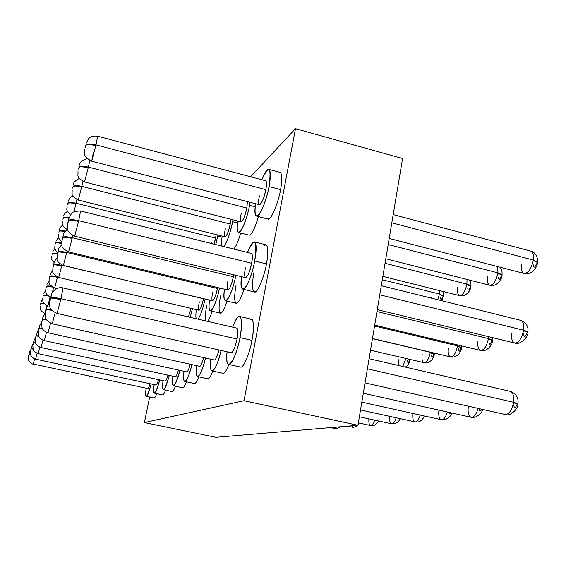 <?xml version="1.0" encoding="UTF-8"?>
<svg xmlns="http://www.w3.org/2000/svg" width="566" height="566" viewBox="0 0 566 566"><rect width="100%" height="100%" fill="white"/><g stroke="black" fill="none" stroke-linecap="round" stroke-linejoin="round"><path stroke-width="0.85" d="M402.575 158.522L357.945 425.278L215.929 437.313L357.945 425.278L402.575 158.522L295.494 128.687L402.575 158.522M250.611 176.776L295.494 128.687L244.017 400.714L357.945 425.278L244.017 400.714L144.387 422.554L215.929 437.313L144.387 422.554L149.672 397.007L144.387 422.554L244.017 400.714L295.494 128.687L250.611 176.776M280.071 172.382C282.243 173.727 282.42 179.479 280.595 189.624C278.691 200.866 272.586 216.714 269.579 218.419L267.902 219.028M240.699 233.036C238.088 241.781 235.789 247.052 233.8 248.842L233.595 248.998C235.583 247.491 237.953 242.163 240.699 233.036M165.562 390.144C164.395 393.151 163.489 394.743 162.852 394.919L162.767 394.941C163.404 394.884 164.338 393.285 165.562 390.144M238.59 232.506C237.119 231.897 236.836 228.07 237.762 221.03C234.352 242.963 244.951 229.796 249.549 205.359L250.101 202.317L249.549 205.359L255.231 206.831L249.549 205.359C247.229 218.356 240.614 234.352 238.59 232.506L249.189 235.18C251.58 235.138 254.65 228.94 258.4 216.587C255.499 226.45 252.853 232.477 250.469 234.671L249.068 235.152M210.432 310.854C208.988 310.649 208.677 307.048 209.491 300.044C206.724 319.33 215.023 310.097 219.502 288.002C217.273 299.4 212.158 311.859 210.432 310.854L220.57 313.224C222.141 313.196 224.299 309.163 227.037 301.126C224.702 308.088 222.749 312.057 221.172 313.019C218.632 313.408 218.405 307.699 220.499 295.898M146.375 396.306C145.504 396.384 145.427 393.674 146.12 388.17C145.179 399.936 146.863 398.535 151.172 383.967C149.134 391.679 147.535 395.79 146.375 396.306L154.235 397.976C154.794 397.926 155.622 396.483 156.718 393.653C155.671 396.37 154.865 397.806 154.299 397.955L153.959 397.919M264.449 245.297C268.058 243.762 268.737 249.967 266.487 263.912C264.513 275.55 258.464 290.839 255.584 291.695C252.181 292.438 251.615 286.099 253.879 272.678M225.629 300.794C223.987 300.518 223.591 296.648 224.426 289.176C221.448 310.338 231.239 299.414 235.888 275.324C233.617 287.691 227.674 302.025 225.629 300.794L236.425 303.348C238.328 303.319 240.84 298.685 243.967 289.459C241.335 297.376 239.078 301.919 237.189 303.093C234.26 303.638 233.885 297.631 236.064 285.066M228.876 364.546C226.725 369.987 224.95 372.916 223.563 373.341L223.329 373.397C224.737 373.256 226.584 370.305 228.876 364.546M184.948 381.498C183.575 381.597 183.264 378.18 184 371.239C181.835 387.335 187.565 383.14 191.931 364.596C189.207 375.003 186.879 380.635 184.948 381.498L194.654 383.599C195.652 383.507 197.025 381.236 198.772 376.8C197.117 381.024 195.794 383.274 194.796 383.564L194.145 383.493M175.389 386.224C174.087 389.571 173.069 391.339 172.333 391.545L172.234 391.573C172.97 391.502 174.024 389.719 175.389 386.224M173.628 385.842C172.418 385.934 172.184 382.729 172.913 376.213C172.17 390.321 174.505 388.368 179.931 370.348C177.406 379.935 175.311 385.099 173.628 385.842L182.797 387.816C183.646 387.738 184.849 385.736 186.391 381.809C184.919 385.552 183.766 387.547 182.917 387.788L182.365 387.724M197.746 376.581C196.183 376.687 195.772 373.029 196.515 365.608C194.244 383.026 200.888 378.166 205.55 358.023C202.593 369.4 199.989 375.583 197.746 376.581L208.055 378.831C209.236 378.718 210.821 376.135 212.823 371.084C210.934 375.874 209.406 378.442 208.238 378.788L207.446 378.704M250.306 319.344C253.54 316.691 254.544 328.054 251.969 340.357C249.917 352.42 243.939 367.101 241.194 367.072L239.998 366.952L240.897 367.15C243.536 367.921 249.832 352.979 251.969 340.357C254.184 327.367 253.872 320.292 251.049 319.125L239.354 316.387C242.022 317.519 242.234 324.594 239.977 337.605L251.969 340.357L239.977 337.605C237.791 350.248 231.621 365.261 229.117 364.525C227.023 364.638 226.343 360.386 227.072 351.776C224.334 374.508 235.166 363.683 239.977 337.605C244.399 315.517 238.923 309.078 232.704 327.169C235.428 320.038 237.642 316.444 239.354 316.387M212.215 311.272C210.425 316.684 208.868 320.045 207.559 321.361C208.868 320.045 210.425 316.684 212.215 311.272M205.677 320.922C204.991 317.788 205.359 312.623 206.781 305.435M256.631 216.127L267.951 219.042C270.456 221.285 278.154 203.81 280.595 189.624L269.013 186.568C266.522 200.774 258.987 218.342 256.631 216.127C254.969 215.349 254.622 211.217 255.591 203.739C251.898 227.567 264.11 213.035 269.013 186.568L280.595 189.624C282.37 179.846 282.257 174.116 280.255 172.432L268.892 169.39C270.774 171.038 270.817 176.769 269.013 186.568C271.574 166.574 269.183 164.303 261.839 179.755C264.853 172.326 267.209 168.873 268.892 169.39M192.482 308.689L190.204 317.342L192.482 308.689M232.987 219.813L232.626 221.709L237.515 222.954L232.626 221.709C230.779 231.961 225.671 245.793 223.591 246.514C226.747 243.019 229.761 234.756 232.626 221.709L232.987 219.813M222.113 246.146C221.448 244.477 221.469 241.13 222.169 236.107C221.462 241.201 221.448 244.547 222.113 246.146M159.746 379.935C157.56 388.184 155.82 392.606 154.518 393.179C153.556 393.264 153.428 390.406 154.136 384.604C153.237 397.056 155.105 395.5 159.746 379.935M243.055 289.24L254.601 292.014C257.162 293.556 264.202 277.361 266.487 263.912L254.7 260.997C252.365 274.475 245.474 290.747 243.055 289.24C241.173 288.865 240.663 284.677 241.526 276.689C238.328 299.909 249.847 287.28 254.7 260.997L266.487 263.912C268.475 252.648 268.27 246.281 265.871 244.795L254.346 241.901C256.61 243.352 256.723 249.719 254.7 260.997C257.424 239.319 255.011 236.468 247.462 252.443C250.356 245.156 252.648 241.64 254.346 241.901M221.136 350.432C217.91 362.955 214.974 369.803 212.335 370.978C210.538 371.084 210.007 367.157 210.743 359.184C208.366 378.159 216.141 372.449 221.136 350.432M169.269 375.421C166.928 384.293 165.024 389.061 163.553 389.712C162.477 389.797 162.3 386.776 163.022 380.642C162.187 393.872 164.267 392.132 169.269 375.421M217.967 235.053L217.769 236.064L222.028 237.126L217.769 236.064L215.731 244.562L217.967 235.053M205.147 299.018C202.791 309.248 200.392 315.955 197.973 319.139C200.385 316.019 202.784 309.312 205.147 299.018M196.183 318.729C195.723 317.01 195.772 313.967 196.345 309.588C195.772 314.003 195.716 317.045 196.183 318.729M391.821 222.813L533.356 260.084C533.943 255.252 533.08 252.259 530.767 251.106C533.066 252.217 533.929 255.209 533.356 260.084L391.821 222.813M388.184 244.526L497.96 272.869L497.691 266.6L497.96 272.869L388.184 244.526M385.043 263.317L466.893 284.09L467.014 279.455L466.893 284.09L385.043 263.317M382.291 279.753L439.407 294.016L439.64 290.62L439.407 294.016L382.291 279.753M379.772 294.808L523.592 330.233C524.208 324.672 523.168 321.354 520.472 320.278C523.154 321.304 524.194 324.622 523.592 330.233L379.772 294.808M376.97 311.548L488.401 338.553L488.592 336.678L488.401 338.553L376.97 311.548M374.55 326.009L457.561 345.847L457.675 344.963L457.561 345.847L374.55 326.009M372.442 338.631L430.316 352.285L372.442 338.631M367.391 368.827L513.574 402.285C514.197 395.875 512.952 392.203 509.853 391.262C512.93 392.139 514.176 395.811 513.574 402.285L367.391 368.827M85.197 147.386L85.806 145.278C86.902 143.714 90.291 143.587 95.979 144.896L91.706 161.19L259.483 204.75C261.57 203.923 263.692 198.885 265.836 189.631L95.979 144.896L97.663 136.201L95.979 144.896L265.836 189.631C263.034 204.651 256.348 210.743 259.391 195.857M191.039 308.35L188.428 316.932L191.039 308.35M72.625 187.969L73.078 186.455C73.969 185.287 76.877 185.266 81.808 186.377L78.285 200.046L225.19 236.864C226.761 236.064 228.438 231.784 230.22 224.037L81.808 186.377L82.905 181.396L81.808 186.377L230.22 224.037C227.688 237.204 222.594 241.838 225.318 228.777M30.529 351.323L30.557 354.387C29.842 354.932 34.597 359.934 35.566 359.12L37.087 353.333L35.566 359.12L156.216 385.05C156.754 384.901 157.525 383.111 158.53 379.673C157.461 383.373 156.641 385.156 156.067 385.022M78.023 171.208L77.938 174.958C77.556 176.981 79.749 179.323 84.525 181.983L88.388 167.119C83.11 165.916 79.976 165.98 78.992 167.324C79.785 166.531 82.862 166.694 88.232 167.812C82.954 166.581 79.863 166.475 78.95 167.508L78.992 167.324C79.976 165.98 83.11 165.916 88.388 167.119L84.525 181.983L241.18 221.9C242.977 221.08 244.852 216.453 246.804 208.019L88.388 167.119L89.81 160.475L88.388 167.119L246.804 208.019C244.137 222.049 238.328 227.341 241.208 213.424M57.598 253.235L57.605 253.129C58.56 249.174 58.68 248.835 57.958 252.125C58.793 251.262 61.708 251.368 66.71 252.457L63.342 265.553L212.66 300.794C214.189 299.916 215.78 295.813 217.443 288.469L66.71 252.457L66.965 251.361L66.71 252.457L217.443 288.469C214.839 301.996 209.965 305.279 212.738 291.936M28.456 356.644L28.477 359.516C27.904 359.976 31.802 364.582 33.245 364.044L34.611 358.844L33.245 364.044L147.995 388.573C148.462 388.453 149.155 386.84 150.068 383.727C149.099 387.066 148.37 388.672 147.868 388.545M68.054 222.063L68.062 221.872C69.179 217.259 69.335 216.806 68.543 220.507C69.561 219.332 72.957 219.382 78.738 220.662L74.677 236.178L245.665 277.694C247.682 276.732 249.677 271.921 251.644 263.254L78.738 220.662L80.591 210.984L78.738 220.662L251.644 263.254C248.757 278.734 242.326 283.064 245.446 267.824M62.451 238.76L62.458 238.619C63.491 234.359 63.625 233.97 62.868 237.451C63.788 236.446 66.93 236.531 72.292 237.706L68.606 251.912L228.034 290.04C229.775 289.12 231.551 284.691 233.348 276.739L72.292 237.706L72.781 235.52L72.292 237.706L233.348 276.739C230.61 291.179 225.042 294.936 227.978 280.701M45.414 313.09C45.825 314.816 42.323 319.005 52.242 323.816L55.157 312.8L52.242 323.816L214.542 360.026C215.844 359.516 217.316 356.156 218.964 349.944C217.16 356.778 215.575 360.11 214.21 359.955M38.325 331.301L38.622 335.822C38.799 336.65 39.747 337.845 41.474 339.409L44.311 340.619L46.497 332.313L44.311 340.619L186.922 371.883C187.799 371.586 188.91 369.032 190.254 364.228C188.803 369.457 187.615 371.989 186.681 371.827M32.835 345.401L33.104 349.406C33.344 350.771 35.028 352.186 38.155 353.644L39.861 347.163L38.155 353.644L165.329 381.137C165.958 380.953 166.821 378.951 167.925 375.131C166.751 379.255 165.831 381.251 165.159 381.102M178.431 370.023C177.13 374.65 176.083 376.892 175.304 376.737L175.502 376.779C176.238 376.546 177.215 374.296 178.431 370.023M41.629 322.811L42.011 327.827C42.768 330.466 47.622 333.289 48.011 332.78L50.523 323.264L48.011 332.78L199.826 366.343C200.888 365.954 202.161 363.039 203.654 357.599C202.034 363.549 200.668 366.45 199.55 366.28M237.048 338.999C235.024 348.005 233.029 352.568 231.062 352.675L231.473 352.767C233.411 351.627 235.265 347.036 237.048 338.999C238.215 332.292 238.102 328.655 236.715 328.096L63.024 287.931L60.972 298.699L237.048 338.999L60.972 298.699L57.074 313.43L60.795 299.485L63.024 287.931C57.718 286.099 51.258 292.12 51.315 295.374M215.646 238.109L76.056 203.229L76.877 199.557L76.056 203.229L215.646 238.109L214.104 244.158L216.219 234.621M211.104 243.408L211.316 242.298M53.353 265.914L53.36 265.829C54.244 262.136 54.35 261.846 53.664 264.959C54.428 264.202 57.152 264.329 61.843 265.341L58.737 277.489L199.147 310.239C200.491 309.411 201.942 305.59 203.484 298.763L61.899 265.086L203.484 298.763C201.001 311.484 196.706 314.378 199.338 301.827M389.203 238.435L524.059 273.449C528.106 273.357 531.177 269.055 533.285 260.544C531.205 269.013 528.128 273.314 524.059 273.449C521.689 272.366 520.805 269.352 521.399 264.4M533.356 260.084L537.523 262.1L537.375 263.197M536.172 261.549L535.45 261.237L536.172 261.549M385.807 258.761L489.816 285.264C493.304 285.073 495.993 281.09 497.896 273.3C496.014 281.047 493.326 285.031 489.816 285.264C487.673 284.309 486.902 281.444 487.496 276.647M497.96 272.869L502.092 274.835L501.964 275.699M501.151 274.468L499.969 273.944L501.151 274.468M382.857 276.385L459.67 295.643C462.712 295.395 465.096 291.681 466.83 284.493C465.118 291.639 462.733 295.353 459.67 295.643C457.731 294.794 457.059 292.056 457.661 287.429M466.893 284.09L470.962 286L470.855 286.686M470.24 285.724L470.113 285.271L470.24 285.724M469.313 284.882L468.938 285.137L469.313 284.882M437.773 299.725L439.343 294.405L437.773 299.725M439.407 294.016L443.397 295.855L443.312 296.407M442.817 295.657L442.768 295.268L442.817 295.657M377.289 309.652L514.904 343.067C518.767 342.784 521.64 338.659 523.522 330.707C521.668 338.61 518.796 342.727 514.904 343.067C512.152 342.076 511.084 338.737 511.706 333.041M523.592 330.233L527.866 331.994L527.738 332.836M526.868 331.782L526.741 331.266L526.868 331.782M525.234 330.693L524.831 331.053L525.234 330.693M374.699 325.117L480.746 350.474C484.086 350.149 486.618 346.321 488.331 338.999C486.647 346.272 484.114 350.099 480.746 350.474C478.298 349.604 477.386 346.449 478.008 341.008M488.401 338.553L492.625 340.272L492.526 340.937M491.833 340.124L491.776 339.678L491.833 340.124M490.191 339.055L489.887 339.409L490.191 339.055M372.463 338.503L450.741 356.976C453.663 356.622 455.913 353.05 457.498 346.258C455.941 353 453.691 356.573 450.741 356.976C448.555 356.198 447.777 353.205 448.406 348.012M457.561 345.847L461.715 347.51L461.637 348.04M461.071 347.404L461.049 347.015L461.071 347.404M370.504 350.205L424.182 362.728C426.757 362.36 428.78 359.007 430.245 352.682C428.809 358.964 426.785 362.311 424.182 362.728C422.222 362.021 421.557 359.177 422.179 354.21M430.316 352.285L434.391 353.892L434.32 354.316M402.759 366.492L405.985 358.483L402.759 366.492M409.883 359.396L409.996 359.912M504.667 414.39L505.551 414.588C509.202 414.071 511.855 410.131 513.496 402.766C511.897 410.067 509.244 414.008 505.551 414.588L504.667 414.39M513.574 402.285L517.94 403.77L517.855 404.35M517.041 403.749L517.02 403.289L517.041 403.749M514.579 402.525L514.331 402.964L514.579 402.525M363.308 393.221L471.478 417.361C474.11 417.192 476.324 414.206 478.107 408.397C476.353 414.163 474.138 417.156 471.478 417.361C468.712 416.611 467.65 413.145 468.287 406.968M361.815 402.15L441.622 419.788C443.794 419.682 445.718 417.085 447.388 411.984C445.739 417.05 443.822 419.647 441.622 419.788C439.202 419.123 438.303 415.89 438.919 410.095M360.514 409.94L415.239 421.932C417.064 421.868 418.748 419.583 420.29 415.076C418.769 419.555 417.085 421.84 415.239 421.932C413.208 421.444 412.416 418.614 412.862 413.435M391.318 423.743L391.771 423.842C393.313 423.807 394.799 421.776 396.221 417.765C394.813 421.755 393.335 423.778 391.771 423.842C390.045 423.481 389.344 420.977 389.677 416.328M358.349 422.873L370.744 425.547C372.074 425.533 373.39 423.722 374.699 420.128C373.404 423.701 372.088 425.512 370.744 425.547C369.265 425.278 368.65 423.05 368.898 418.868M347.51 426.163L351.811 427.089L353.736 425.639L351.479 427.019M330.551 427.599L334.669 428.483L336.416 427.104L334.669 428.483L333.558 427.344M53.529 287.67L52.284 292.884L53.529 287.67M66.873 229.513L66.767 229.987L66.873 229.513M46.893 305.491L44.898 313.309L46.893 305.491M265.836 189.631C266.77 184.58 266.749 181.629 265.765 180.802L97.663 136.201C90.984 135.324 88.926 138.444 88.388 138.981L86.273 143.113M84.758 149.488L84.667 153.612C84.355 155.94 86.704 158.466 91.706 161.19L93.404 152.438M57.456 277.085L54.647 288.016L57.414 277.283C53.006 276.314 50.48 276.031 49.843 276.427C49.009 279.894 48.917 280.149 49.567 277.191L49.567 277.191C48.924 280.128 49.016 279.873 49.843 276.427M50.034 297.079L48.45 303.581L50.034 297.079M230.22 224.037L230.9 219.283M72.179 190.056L72.094 193.438C71.62 195.199 73.686 197.407 78.285 200.046L81.808 186.377C76.877 185.266 73.969 185.287 73.078 186.455L72.639 187.82M246.804 208.019L247.505 201.645M217.443 288.469L217.62 287.549M57.102 255.584L57.039 259.122C56.657 260.94 58.758 263.091 63.342 265.553L66.71 252.457C61.708 251.368 58.793 251.262 57.958 252.125C58.673 248.863 58.553 249.196 57.605 253.129M251.644 263.254C252.691 257.431 252.627 254.162 251.453 253.434L80.591 210.984C74.726 211.217 71.634 212.158 71.316 213.806L69.045 218.136M67.538 224.525C67.927 226.407 64.312 230.893 74.677 236.178L78.738 220.662C72.957 219.382 69.561 219.332 68.543 220.507C69.335 216.828 69.172 217.287 68.062 221.872M233.348 276.739L233.694 274.786M61.942 241.173L61.892 245.099C61.602 247.172 63.845 249.443 68.606 251.912L72.292 237.706C66.93 236.531 63.788 236.446 62.868 237.451C63.618 233.991 63.484 234.381 62.458 238.619M42.974 340.216L41.014 347.51L42.974 340.216M76.056 203.229L74.004 211.741L76.056 203.229C71.429 202.196 68.705 202.189 67.892 203.208C68.705 202.189 71.429 202.196 76.056 203.229M52.864 268.185L52.808 271.461C52.348 273.017 54.322 275.026 58.737 277.489L61.843 265.341C57.152 264.329 54.428 264.202 53.664 264.959C54.343 261.867 54.237 262.157 53.36 265.829M537.332 263.416L537.488 262.468L533.285 260.544M536.462 263.791C534.82 267.881 533.745 268.22 533.236 264.817M501.929 275.904L502.049 275.161L497.896 273.3M501.193 276.222C499.707 280.029 498.766 280.326 498.37 277.107M470.82 286.87L470.919 286.29L466.83 284.493M470.205 287.139C468.839 290.705 468.011 290.966 467.707 287.917M443.277 296.584L443.362 296.117L439.343 294.405M431.051 298.056L431.193 296.987M442.746 296.817C441.494 300.164 440.758 300.397 440.532 297.497M527.703 333.056L527.816 332.355L523.522 330.707M526.84 333.289C525.191 337.336 524.123 337.541 523.628 333.905M492.491 341.135L492.583 340.598L488.331 338.999M491.769 341.333C490.269 345.104 489.335 345.281 488.96 341.864M461.601 348.224L461.672 347.8L457.498 346.258M460.993 348.387C459.62 351.925 458.8 352.073 458.517 348.854M434.292 354.493L430.245 352.682M433.768 354.634C432.509 357.953 431.78 358.087 431.575 355.038M409.968 360.075L408.397 359.049M398.775 365.572L398.789 359.743M409.522 360.195C408.355 363.33 407.704 363.45 407.562 360.549M517.812 404.57L517.883 404.138L513.496 402.766M516.963 404.648C515.308 408.652 514.239 408.709 513.765 404.839M481.8 409.232C480.371 411.715 479.529 411.524 479.268 408.659M451.01 412.791C450.005 414.277 449.354 414.135 449.05 412.359M423.771 415.84L422.434 415.55M399.426 418.465L398.867 418.345M46.271 287.047L46.511 286.325C46.829 285.858 48.435 285.844 51.329 286.297C48.435 285.844 46.829 285.858 46.511 286.325L52.32 287.054C48.818 286.354 46.865 286.155 46.483 286.474C45.697 289.735 45.62 289.962 46.242 287.146C45.62 289.941 45.697 289.714 46.483 286.474M58.942 232.173L59.246 231.169C59.77 230.44 61.85 230.419 65.5 231.119C61.85 230.419 59.77 230.44 59.246 231.169L58.949 232.095M59.317 231.19C60.031 230.857 61.956 230.992 65.09 231.6C61.602 230.907 59.642 230.815 59.211 231.317L58.914 232.244L59.211 231.317M40.603 303.97L40.802 303.404L43.957 303.291L40.802 303.404L44.417 303.836L40.766 303.539L40.568 304.098L40.766 303.539M85.763 145.483C86.81 144.259 90.157 144.316 95.803 145.646C90.128 144.302 86.782 144.245 85.763 145.476L85.218 147.507M91.706 161.19L95.979 144.896C90.291 143.587 86.902 143.714 85.806 145.278L85.218 147.125M85.763 145.476L85.148 147.45M49.603 277.099L49.61 277.036C50.438 273.569 50.53 273.321 49.879 276.272C50.353 275.677 52.447 275.72 56.161 276.399C52.447 275.72 50.353 275.677 49.879 276.272C50.523 273.336 50.438 273.59 49.61 277.036M49.942 276.335C50.89 276.095 53.381 276.413 57.414 277.283M43.292 295.954L43.504 295.318C43.745 294.936 45.025 294.907 47.36 295.226C45.025 294.907 43.745 294.936 43.504 295.318L47.997 295.855L43.469 295.459L43.249 296.082M73.17 186.433C74.33 185.797 77.16 185.995 81.66 187.028C76.735 185.889 73.863 185.754 73.035 186.624L72.639 188.068M73.035 186.624L72.582 188.075M62.968 219.148L63.314 218.002C63.774 217.245 65.727 217.153 69.172 217.719C65.727 217.153 63.774 217.245 63.314 218.002L62.982 219.049M63.392 218.016C64.085 217.648 65.939 217.733 68.953 218.271C65.571 217.648 63.682 217.613 63.279 218.158L62.932 219.261M31.01 349.109L31.003 349.088C31.738 346.038 31.788 345.925 31.165 348.734L32.863 348.628L31.165 348.734L32.991 349.08M32.984 349.066L31.13 348.882C30.401 351.932 30.345 352.052 30.974 349.236L30.967 349.257M55.327 243.847L55.602 242.956C56.119 242.29 58.157 242.305 61.722 243.012C58.157 242.305 56.119 242.29 55.602 242.956L55.334 243.783M55.666 242.984C56.423 242.68 58.439 242.871 61.715 243.557C58.1 242.786 56.055 242.637 55.567 243.097L55.291 243.96M58.043 252.174C59.154 251.799 61.991 252.118 66.562 253.122C61.56 252.004 58.68 251.736 57.916 252.302C56.961 256.264 56.848 256.596 57.562 253.306L57.548 253.37M52.072 254.36L52.32 253.568C52.709 253.009 54.442 253.002 57.506 253.547C54.442 253.002 52.709 253.009 52.32 253.568L52.079 254.311M52.376 253.61L57.399 254.035C54.343 253.434 52.638 253.327 52.291 253.702L52.044 254.474M28.916 354.528L28.916 354.507C29.609 351.62 29.651 351.514 29.057 354.196L30.493 354.104L29.057 354.196L30.592 354.514M30.585 354.493L29.022 354.33C28.328 357.224 28.286 357.33 28.88 354.641L28.88 354.663M68.649 220.528C69.979 219.941 73.283 220.245 78.561 221.426C72.788 220.117 69.434 219.877 68.493 220.712C67.375 225.332 67.213 225.792 68.012 222.077L68.083 222.155M68.493 220.712C67.382 225.31 67.22 225.763 68.012 222.077L67.991 222.176M62.96 237.487C64.177 237.02 67.227 237.331 72.13 238.42C66.767 237.218 63.668 236.956 62.826 237.642C61.793 241.908 61.659 242.298 62.416 238.802L62.479 238.838M62.826 237.642C61.8 241.887 61.666 242.269 62.416 238.802L62.402 238.887M46.002 310.324L45.995 310.246C47.013 306.029 47.112 305.789 46.306 309.517L51.725 310.21L46.256 309.708C45.238 313.932 45.131 314.172 45.945 310.437L46.037 310.373M46.306 309.517C46.603 309.064 48.216 309.029 51.131 309.418C48.216 309.029 46.603 309.064 46.306 309.517C47.112 305.81 47.006 306.057 45.995 310.246M38.863 328.775L38.863 328.726C39.74 325.075 39.818 324.898 39.096 328.195L42.11 328.068L39.096 328.195L42.415 328.676L39.054 328.365C38.17 332.023 38.092 332.2 38.821 328.896C38.099 332.178 38.177 332.001 39.054 328.365M33.33 343.095L33.33 343.067C34.109 339.833 34.165 339.699 33.507 342.663L35.538 342.543L33.507 342.663L35.708 343.038L33.472 342.812C32.701 346.045 32.637 346.18 33.295 343.215C32.644 346.159 32.701 346.024 33.472 342.812M35.934 336.36L35.934 336.324C36.755 332.893 36.825 332.737 36.132 335.857L38.587 335.737L36.132 335.857L38.813 336.282L36.097 336.02C35.269 339.451 35.205 339.607 35.891 336.48C35.205 339.586 35.276 339.43 36.097 336.02M42.195 320.172L42.188 320.108C43.129 316.196 43.221 315.991 42.457 319.486L46.228 319.365L42.457 319.486L46.645 320.052M46.638 320.045L42.415 319.67C41.467 323.589 41.375 323.794 42.146 320.292C41.382 323.773 41.474 323.568 42.415 319.67M50.402 298.954L50.395 298.841C51.499 294.278 51.619 293.995 50.756 297.978L60.795 299.485C54.93 298.204 51.563 297.773 50.707 298.183C49.603 302.753 49.483 303.043 50.346 299.046L50.445 299.004M50.756 297.978C51.697 297.214 55.1 297.454 60.972 298.699C55.1 297.454 51.697 297.214 50.756 297.978C51.612 294.016 51.492 294.306 50.395 298.841M67.977 203.208C69.045 202.67 71.691 202.89 75.915 203.845C71.295 202.784 68.606 202.628 67.856 203.371L67.46 204.63M53.735 265.015C54.761 264.711 57.414 265.03 61.701 265.97C57.01 264.93 54.322 264.647 53.629 265.121C52.737 268.822 52.631 269.112 53.317 265.992C52.638 269.091 52.744 268.8 53.629 265.121M46.511 286.325L46.278 286.997M40.802 303.404L40.611 303.935M43.504 295.318L43.292 295.912M43.257 296.053L43.469 295.459M62.946 219.205L63.279 218.158M31.165 348.734C31.788 345.939 31.731 346.059 31.003 349.088M30.974 349.236C30.352 352.031 30.401 351.918 31.13 348.882M78.992 167.324L78.49 168.901M78.448 169.085L78.95 167.508M55.305 243.918L55.567 243.097M57.562 253.306C56.848 256.575 56.968 256.242 57.916 252.302M52.051 254.438L52.291 253.702M29.057 354.196C29.651 351.528 29.602 351.635 28.916 354.507M28.88 354.641C28.286 357.309 28.335 357.21 29.022 354.33M45.945 310.437C45.139 314.144 45.245 313.904 46.256 309.708M39.096 328.195C39.811 324.919 39.74 325.096 38.863 328.726M33.507 342.663C34.158 339.72 34.102 339.855 33.33 343.067M36.132 335.857C36.818 332.758 36.755 332.914 35.934 336.324M42.457 319.486C43.214 316.012 43.129 316.217 42.188 320.108M50.346 299.046C49.49 303.015 49.61 302.725 50.707 298.183M67.474 204.559L67.856 203.371M162.767 394.941L154.518 393.179M223.329 373.397L212.335 370.978M172.234 391.573L163.553 389.712M240.897 367.15L229.117 364.525M393.193 214.606L530.767 251.106C533.717 251.283 538.209 256.087 537.523 262.1M381.3 285.696L520.472 320.278M369.082 358.71L509.853 391.262M500.174 267.244C501.151 269.14 502.113 268.701 502.092 274.835M470.155 280.255C470.707 280.686 470.976 282.597 470.962 286M443.114 291.49L443.397 295.855M520.706 320.335C526.33 322.825 528.715 326.716 527.866 331.994M492.689 337.669L492.625 340.272M461.828 345.953L461.715 347.51M434.469 353.142L434.391 353.892M365.035 382.892L505.551 414.588C509.704 416.951 518.654 408.51 517.883 404.138M510.497 391.396C516.305 393.795 518.781 397.919 517.94 403.77M359.36 416.788L391.771 423.842C395.684 424.075 398.506 422.349 400.254 418.649M44.94 313.316L44.898 313.309C39.556 310.847 40.221 308.201 40.08 308.18L40.179 305.93M56.933 288.547L54.669 288.023C50.445 285.618 48.577 283.707 49.072 282.285L49.136 279.293M175.502 376.779L41.049 347.517C41.198 348.819 34.547 343.251 35.502 342.416L35.417 338.772M231.473 352.767L57.145 313.444C46.95 308.838 49.992 303.751 49.801 301.82M537.488 262.468C537.459 267.506 531.028 275.677 524.059 273.449M502.049 275.161C501.886 280.212 495.936 287.139 489.816 285.264M470.919 286.29C470.7 291.278 465.202 297.171 459.67 295.643M443.362 296.117L441.721 300.709M527.816 332.355C529.153 336.197 519.609 345.713 514.904 343.067M492.583 340.598C492.993 344.503 486.215 352.583 480.746 350.474M461.672 347.8C461.389 350.121 460.264 352.413 458.29 354.67C455.566 356.75 453.055 357.521 450.741 356.976M434.348 354.16C433.874 359.325 428.363 364.186 424.182 362.728M410.01 359.806C409.579 363.025 408.029 365.459 405.355 367.093M482.487 409.388C482.727 413.406 474.294 419.052 471.478 417.361M451.661 412.939C451.074 417.255 444.777 420.736 441.622 419.788M424.45 415.996C422.264 420.595 419.194 422.576 415.239 421.932M378.597 420.977C375.668 425.052 373.051 426.573 370.744 425.547M359.106 423.035L358.037 424.698M357.464 425.321C355.307 427.012 353.425 427.599 351.811 427.089M340.046 426.799C338.079 428.377 336.289 428.943 334.669 428.483M46.943 284.344L48.952 280.899M45.818 289.162L45.719 291.745C45.973 292.042 45.11 294.398 50.756 297.313M59.642 229.329C59.663 228.119 60.689 226.711 62.734 225.098M58.524 234.105L58.397 236.446C58.963 237.423 57.343 237.6 61.871 241.625M41.198 301.572L42.726 298.749M50.324 274.213L52.68 270.357M43.922 293.414L45.655 290.308M42.846 297.985L42.747 300.362C43.044 300.695 42.026 302.64 47.311 305.633M73.516 184.417C73.184 182.74 75.136 180.738 79.382 178.417M63.732 216.099C63.64 214.769 64.885 213.191 67.474 211.359M62.543 221.136C63.3 222.799 59.409 223.945 67.255 229.655M31.611 346.689L33.175 343.739M79.438 165.222C79.162 162.675 81.745 160.447 87.199 158.544M55.984 241.18L58.574 237.395M54.923 245.715L54.796 247.88C55.369 248.906 53.728 248.552 57.725 252.599M58.439 249.903C58.659 248.255 59.805 246.599 61.864 244.929M52.695 251.856L54.888 248.453M51.683 256.172C52.185 257.813 49.659 257.664 54.194 262.603M29.489 352.229L30.911 349.498M63.364 235.152C63.59 233.171 65.012 231.261 67.63 229.435M46.844 306.998L49.737 302.18M39.599 325.875L41.757 322.033M33.974 340.527L35.7 337.322M36.62 333.636L38.545 330.141M42.974 317.066L45.429 312.814M68.316 201.234C69.413 199.211 68.337 198.44 72.95 195.907M67.064 206.562C67.637 208.967 64.524 208.684 70.474 214.882M54.124 262.822C54.371 261.343 55.305 259.886 56.94 258.457"/></g></svg>
